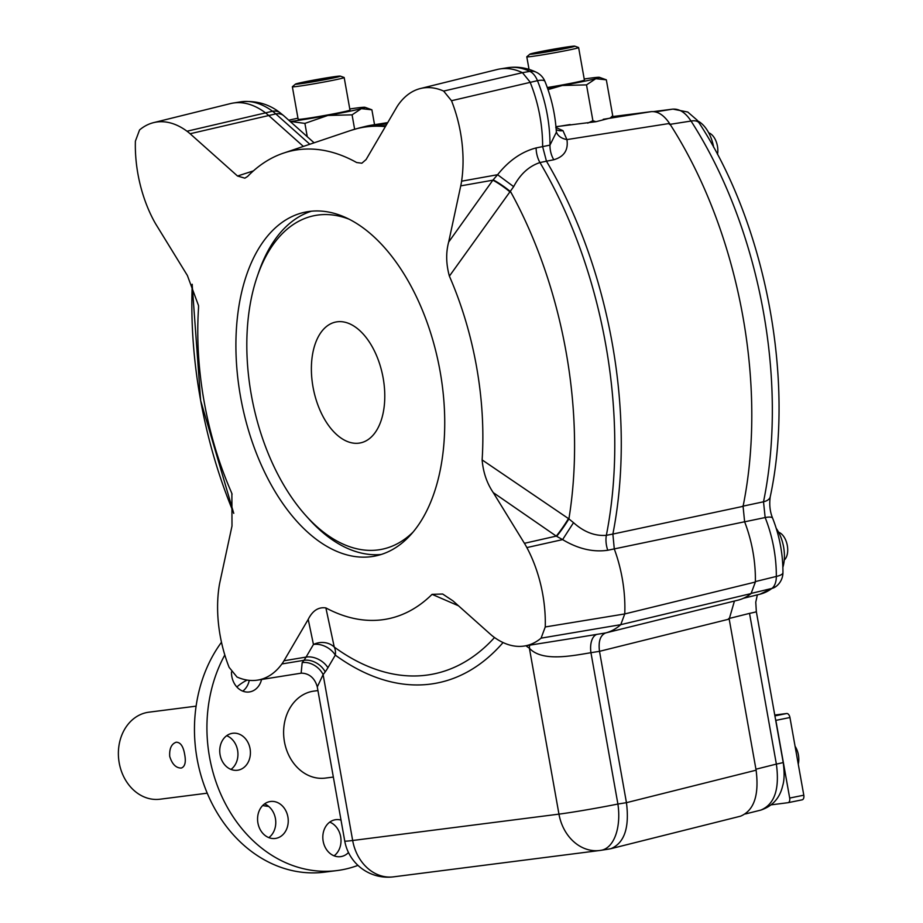 <?xml version="1.0" encoding="UTF-8"?>
<svg xmlns="http://www.w3.org/2000/svg" width="923" height="923" viewBox="0 0 923 923"><rect width="100%" height="100%" fill="white"/><g stroke="black" fill="none" stroke-linecap="round" stroke-linejoin="round"><path stroke-width="1.38" d="M313.012 386.956A61.679 35.282 -101.5 0 0 361.597 442.625A61.679 35.282 -101.5 0 0 383.149 377.992A61.679 35.282 -101.5 0 0 337.08 321.815A61.679 35.282 -101.5 0 0 313.012 386.956M349.309 219.27A170.201 97.377 -101.5 0 0 257.24 276.485A170.201 97.377 -101.5 0 0 251.31 394.848A170.201 97.377 -101.5 0 0 305.755 515.495A170.201 97.377 -101.5 0 0 412.846 532.294M305.755 515.495L308.686 518.761A175.462 100.388 -101.5 0 0 381.153 554.481M311.478 211.194A175.462 100.388 -101.5 0 0 258.671 272.343L257.24 276.485M440.086 371.3A175.462 100.388 78.5 0 1 375.223 556.015A175.462 100.388 78.5 0 1 241.93 404.02A175.462 100.388 78.5 0 1 305.421 212.094A175.462 100.388 78.5 0 1 440.086 371.3M308.213 619.379C312.574 610.657 318.47 606.838 325.888 607.922L334.253 647.058A17.549 15.414 167.4 0 0 313.451 644.473L308.213 619.379L283.984 660.764L306.078 657.084A17.549 12.126 -149.7 0 1 327.919 667.721L335.303 655.122A17.549 12.195 126.1 0 0 334.253 647.058A302.686 173.178 78.5 0 0 494.52 637.528M541.086 638.151L545.251 626.971L624.756 613.933L620.764 624.663L541.086 638.151A96.961 55.484 78.5 0 1 524.437 646.008A96.961 55.484 78.5 0 1 493.632 636.882A61.876 35.397 78.5 0 1 490.528 634.355L452.974 600.873L442.648 594.02L432.079 594.343A239.576 137.077 78.5 0 1 325.888 607.922M198.526 305.605L187.381 275.492L156.218 224.797A61.876 35.397 -101.5 0 1 153.772 220.528A96.961 55.484 -101.5 0 1 135.393 141.138L139.558 129.947A96.961 55.484 78.5 0 1 153.564 122.644A96.961 55.484 78.5 0 1 187.011 131.228A61.876 35.397 78.5 0 1 190.115 133.743L237.523 176.016L244.86 178.174L247.572 176.455A238.226 136.304 78.5 0 1 283.488 153.126A238.226 136.304 78.5 0 1 356.624 162.517L361.839 163.221L366.073 159.575L396.659 107.345A61.876 35.397 -101.5 0 1 398.736 104.161A96.961 55.484 -101.5 0 1 420.415 88.527A96.961 55.484 -101.5 0 1 443.64 91.077L451.509 100.722A96.961 55.484 -101.5 0 1 461.604 181.185A61.876 35.397 78.5 0 1 460.75 185.869L448.647 242.091C445.821 252.706 446.063 264.047 449.386 276.139A239.576 137.077 78.5 0 1 482.129 459.908C483.167 472.311 486.883 483.214 493.263 492.617L524.426 543.312A61.876 35.397 78.5 0 1 526.871 547.581A96.961 55.484 78.5 0 1 545.251 626.971M198.549 306.205L198.514 308.201A239.576 137.077 -101.5 0 0 231.246 491.971L231.881 493.586L231.996 526.006L219.893 582.24A61.876 35.397 -101.5 0 0 219.039 586.924A96.961 55.484 -101.5 0 0 229.135 667.375L237.003 677.02A96.961 55.484 -101.5 0 0 257.586 680.113A96.961 55.484 -101.5 0 0 281.907 663.949A61.876 35.397 -101.5 0 0 283.984 660.764M301.129 673.19L302.179 662.633A17.549 13.037 -140.8 0 1 323.119 674.586L317.293 686.908C313.255 672.463 301.959 673.179 301.013 673.19L301.579 673.121M609.215 848.998L610.888 848.687C624.41 842.987 629.601 827.654 626.452 802.675L617.902 804.037A43.866 1.511 169.9 0 1 558.957 814.132A43.866 35.951 82.7 0 0 599.777 850.487A43.866 35.951 82.7 0 0 600.665 850.36A43.866 23.871 -99 0 0 601.069 850.302A43.866 23.871 -99 0 0 617.902 804.037L590.951 652.699C571.395 655.941 541.997 661.976 529.398 648.223A17.549 12.484 123.6 0 0 529.502 645.2M573.748 638.162L605.684 632.936C600.296 635.22 598.231 641.347 599.5 651.326L590.951 652.699A17.549 9.542 80.8 0 1 597.169 634.297M153.564 122.644L230.415 103.607A100.342 57.411 78.5 0 1 233.15 103.053A100.342 57.411 78.5 0 1 265.028 112.491A65.245 37.324 78.5 0 1 268.293 115.144L303.379 146.422M420.415 88.527L497.266 69.49A100.342 57.411 78.5 0 1 500.001 68.937A100.342 57.411 78.5 0 1 522.441 72.663L529.86 71.383A17.549 10.441 80.4 0 1 537.451 80.67L451.509 100.722M443.64 91.077L522.441 72.663L529.987 81.905A100.342 57.411 78.5 0 1 542.62 146.595L546.462 161.202L539.955 162.552C528.937 166.198 520.168 174.228 513.661 186.642L449.386 276.139M448.647 242.091L492.859 180.193L497.601 174.712C508.769 160.66 521.599 151.73 536.113 147.934L549.97 145.119A17.549 10.591 -101.2 0 0 553.812 159.748L546.462 161.202A341.856 195.595 -101.5 0 1 612.872 534.059L743.073 506.346L744.619 521.772A94.515 54.076 78.5 0 1 755.372 582.032L751.08 593.57A94.515 54.076 78.5 0 1 738.112 600.135L605.684 632.936A100.342 57.411 78.5 0 0 620.764 624.663L751.08 593.57M461.604 181.185L497.601 174.712L513.661 186.642M493.147 179.858A17.549 2.492 -144.4 0 1 510.638 191.776A321.654 184.035 -101.5 0 1 568.903 518.888L573.518 522.672C583.936 532.006 594.885 536.228 606.353 535.328L612.872 534.059L614.291 548.977A100.342 57.411 78.5 0 1 624.756 613.933L755.372 582.032M460.75 185.869L492.859 180.193A17.549 2.538 -144.1 0 1 510.327 192.203M482.129 459.908L568.903 518.888A17.549 1.661 124.5 0 1 556.65 536.321L556.257 536.101A17.549 1.708 124.3 0 0 568.464 518.599M744.619 521.772L607.772 550.258C593.039 552.392 577.971 548.839 562.603 539.609L556.65 536.321M526.871 547.581L562.603 539.609L573.518 522.672M524.426 543.312L556.257 536.101L493.263 492.617M458.5 605.8L432.079 594.343M756.11 770.186L626.452 802.675L599.5 651.326L729.193 619.091L756.11 770.186C759.248 795.153 754.056 810.486 740.546 816.186L610.888 848.687M385.86 125.782A247.295 141.484 78.5 0 0 359.474 127.905L365.277 126.463A247.549 141.634 78.5 0 1 372.038 125.09A247.549 141.634 78.5 0 1 386.852 124.097M544.962 81.443A17.549 4.523 -22.2 0 0 537.451 80.67A100.007 57.214 78.5 0 1 549.97 145.119L556.361 132.243C555.323 114.602 551.516 97.665 544.962 81.443A17.549 17.549 0 0 0 536.205 72.202A17.549 13.234 115.3 0 0 529.86 71.383A100.007 57.214 78.5 0 0 507.604 67.725L500.001 68.937M556.327 131.585A17.549 11.687 169.9 0 0 566.93 139.592C568.487 150.011 564.115 156.725 553.812 159.748M734.443 601.046L729.193 619.091M354.628 129.22L352.078 114.844L327.838 115.456L304.902 123.394L307.267 136.719M290.226 121.524A41.673 1.431 169.9 0 0 290.572 121.478A41.673 1.431 -10.1 0 0 327.838 115.456A41.673 1.431 -10.1 0 0 361.331 108.66L352.078 114.844M295.487 84.097L292.395 86.704A26.317 0.9 -10.1 0 0 292.36 86.762L298.152 119.298A26.317 0.9 -10.1 0 0 302.906 118.975A26.317 0.9 -10.1 0 0 331.992 114.152A26.317 0.9 -10.1 0 0 349.979 110.068L344.175 77.532A26.317 0.9 -10.1 0 0 344.129 77.486L340.322 76.113A22.81 0.785 -10.1 0 0 317.777 79.378A22.81 0.785 -10.1 0 0 295.487 84.097A22.81 0.785 -10.1 0 0 299.583 83.878A22.81 0.785 -10.1 0 0 325.415 79.574A22.81 0.785 -10.1 0 0 340.322 76.113M297.956 118.202A41.673 1.431 -10.1 0 0 288.772 120.221M374.542 124.697L371.888 109.802L361.331 108.66A41.673 1.431 -10.1 0 0 365 107.31A41.673 1.431 -10.1 0 0 357.559 107.887A41.673 1.431 -10.1 0 0 349.782 108.972M292.36 86.762A26.317 0.9 -10.1 0 0 297.114 86.439A26.317 0.9 -10.1 0 0 326.2 81.616A26.317 0.9 -10.1 0 0 344.175 77.532M311.651 81.755L303.009 82.851L309.274 81.259L332.811 77.451L311.651 81.755M324.331 79.459L324.169 78.559M309.413 82.032L309.274 81.259M371.888 109.802L365 107.31M290.572 121.478L304.902 123.394M556.188 129.589A17.549 12.207 126.1 0 0 562.961 130.651L566.93 139.592L669.544 123.451A336.041 192.261 78.5 0 1 743.073 506.346M555.75 127.466L562.961 130.651M555.946 126.693L595.958 121.709L610.311 118.017L612.71 115.675L606.33 79.828L599.442 77.336A41.673 1.431 169.9 0 1 595.773 78.697A41.673 1.431 169.9 0 1 562.269 85.493L548.02 89.589M669.544 123.451C663.879 115.052 657.741 111.118 651.119 111.66L611.73 116.69M333.341 777.062L325.254 778.101A43.866 35.951 -97.3 0 1 284.042 739.138A43.866 35.951 -97.3 0 1 314.132 691.073L317.939 690.589M348.479 852.529A18.645 15.276 -97.3 0 1 340.518 856.659A18.645 15.276 -97.3 0 1 323.073 840.657A18.645 15.276 -97.3 0 1 334.876 819.832A18.645 15.276 -97.3 0 1 335.787 819.682A18.645 15.276 -97.3 0 1 341.014 820.097M269.643 801.637A18.645 15.276 -97.3 0 1 270.543 801.487A18.645 15.276 -97.3 0 1 287.895 816.936A18.645 15.276 -97.3 0 1 275.273 838.465A18.645 15.276 -97.3 0 1 257.829 822.462A18.645 15.276 -97.3 0 1 269.643 801.637M261.567 679.478A18.645 15.276 -97.3 0 1 249.175 691.973A18.645 15.276 -97.3 0 1 231.488 671.921M231.811 733.416A18.645 15.276 -97.3 0 1 232.711 733.266A18.645 15.276 -97.3 0 1 250.064 748.715A18.645 15.276 -97.3 0 1 237.442 770.255A18.645 15.276 -97.3 0 1 219.997 754.253A18.645 15.276 -97.3 0 1 231.811 733.416M357.951 865.37A137.089 112.329 -97.3 0 1 337.08 870.562A137.089 112.329 -97.3 0 1 209.509 756.952A137.089 112.329 -97.3 0 1 224.808 654.995M337.08 870.562L324.608 872.154A137.089 112.329 -97.3 0 1 197.049 758.544A137.089 112.329 -97.3 0 1 221.485 642.258M334.068 855.817A18.645 15.276 82.7 0 0 340.668 836.723A18.645 15.276 82.7 0 0 329.753 822.116M268.824 837.623A18.645 15.276 82.7 0 0 275.423 818.528A18.645 15.276 82.7 0 0 264.52 803.921M242.737 691.131A18.645 15.276 82.7 0 0 249.256 680.355M230.992 769.413A18.645 15.276 82.7 0 0 237.592 750.307A18.645 15.276 82.7 0 0 226.689 735.7M236.83 686.977A65.798 53.915 -97.3 0 1 247.11 680.078M268.685 806.414A65.798 53.915 -97.3 0 1 262.697 805.502M196.103 706.153L148.903 712.187A43.866 35.951 82.7 0 0 119.205 762.86A43.866 35.951 82.7 0 0 160.025 799.214L207.225 793.18M169.717 756.399C169.255 748.645 171.424 743.915 176.201 742.219C180.481 742.242 183.308 746.326 184.681 754.495C186.111 762.04 185.038 766.552 181.427 768.017L181.127 768.063C175.889 767.982 172.082 764.094 169.717 756.399M529.929 54.134A22.81 0.785 -10.1 0 0 552.485 50.961A22.81 0.785 -10.1 0 0 574.764 46.15A22.81 0.785 -10.1 0 0 570.691 46.473A22.81 0.785 -10.1 0 0 546.128 50.534A22.81 0.785 -10.1 0 0 529.929 54.134L526.837 56.741A26.317 0.9 -10.1 0 0 526.791 56.799A26.317 0.9 -10.1 0 0 552.865 53.073A26.317 0.9 -10.1 0 0 578.617 47.569L584.409 80.105A26.317 0.9 169.9 0 1 547.293 87.535M547.489 88.077A41.673 1.431 -10.1 0 0 562.269 85.493L586.509 84.881L592.901 120.717L595.958 121.709M584.224 79.009A41.673 1.431 169.9 0 1 592.001 77.924A41.673 1.431 169.9 0 1 599.442 77.336M578.617 47.569A26.317 0.9 -10.1 0 0 578.559 47.523L574.764 46.15M558.611 48.596L567.253 47.488L560.988 49.081L537.451 52.888L558.611 48.596L558.773 49.484M543.855 52.069L543.716 51.296M606.33 79.828L595.773 78.697L586.509 84.881M587.72 123.14L592.901 120.717M757.368 594.85L755.764 602.165L756.341 611.684A17.549 0.6 -10.1 0 1 749.522 613.38L776.37 764.094A17.549 0.6 -10.1 0 0 783.189 762.386C784.562 772.528 784.388 780.327 782.669 785.796C779.831 798.072 772.551 806.171 760.829 810.094L760.84 810.094C774.582 804.337 779.762 789.003 776.37 764.094L755.937 769.217M744.1 521.922L765.155 517.538A17.549 4.338 -21.7 0 1 772.643 518.23C779.531 535.767 782.969 553.904 782.946 572.606A17.549 4.95 0.4 0 1 776.324 576.437A92.911 53.165 -101.5 0 0 765.155 517.538L763.517 501.789A17.549 8.595 11.6 0 0 770.244 496.759C795.28 380.334 765.536 224.174 699.138 122.967L697.13 120.14L687.75 112.029L672.913 109.11A17.549 14.376 -97.3 0 0 672.555 109.168C679.282 108.568 685.443 112.525 691.039 121.04L669.463 124.432M755.233 581.617L776.324 576.437A17.549 10.418 -103.5 0 1 771.859 588.447L750.814 593.489M742.484 506.266L763.517 501.789A334.184 191.199 -101.5 0 0 691.039 121.04A17.549 8.099 -32.7 0 1 699.138 122.967M713.698 147.38A30.701 17.572 -101.5 0 0 697.753 120.959M717.494 154.406A14.918 8.538 -101.5 0 0 708.726 132.831M771.259 804.833L787.965 802.698A4.384 2.515 -101.5 0 0 788.069 802.687A4.384 2.515 -101.5 0 0 789.684 798.06L775.851 720.378A4.384 2.515 -101.5 0 0 775.447 718.936M789.684 798.06L803.795 795.199L789.95 717.517A4.384 2.515 78.5 0 0 786.684 713.514L774.755 715.037M803.795 795.199A4.384 2.515 78.5 0 1 802.168 799.826A4.384 2.515 78.5 0 1 802.064 799.837L788.173 802.664M798.257 764.152A14.918 8.538 -101.5 0 0 795.084 746.292M782.877 567.287A30.701 17.572 -101.5 0 0 776.243 528.371M784.238 560.053A14.918 8.538 -101.5 0 0 787.204 544.962A14.918 8.538 -101.5 0 0 778.597 532.236M503.058 642.558A312.251 178.658 -101.5 0 1 335.303 655.122A17.549 12.126 -149.7 0 0 313.451 644.473L306.078 657.084A62.81 35.939 78.5 0 1 303.967 660.314A17.549 12.749 -143.9 0 1 325.219 671.863A80.347 45.977 -101.5 0 0 327.919 667.721M302.179 662.633A97.907 56.015 -101.5 0 0 303.967 660.314L281.907 663.949M526.433 646.146A115.444 66.052 -101.5 0 0 529.398 648.223L558.957 814.132L352.667 840.495L323.119 674.586A115.444 66.052 -101.5 0 0 325.219 671.863M393.486 876.85A43.866 35.951 -97.3 0 1 352.667 840.495A43.866 1.511 169.9 0 1 344.741 841.026A43.866 43.866 0 0 0 393.486 876.85L599.777 850.487A43.866 43.866 0 0 0 601.069 850.302L609.641 848.941M192.249 284.48A321.654 184.035 -101.5 0 0 233.75 513.176M233.15 103.053L240.753 101.842A100.007 57.214 78.5 0 1 272.527 111.245L187.011 131.228M240.753 101.842C255.844 100.307 268.974 103.964 280.154 112.814L283.765 115.756A17.549 11.434 131.7 0 0 275.781 113.887L190.115 133.743M309.828 144.242L275.781 113.887A64.91 37.139 -101.5 0 0 272.527 111.245A17.549 12.149 126.5 0 1 280.154 112.814M237.523 176.016L253.375 170.905M359.474 127.905L350.705 130.466A247.087 141.369 78.5 0 1 385.364 126.624M536.113 147.934A17.549 9.472 -101.7 0 0 539.955 162.552A341.579 195.434 -101.5 0 1 606.353 535.328A17.549 9.484 79 0 0 607.772 550.258M555.958 126.832L570.16 124.559M603.227 119.298L651.119 111.66M749.522 613.38L728.582 618.629M653.472 111.602L672.555 109.168L655.388 111.902M771.859 588.447A17.549 13.88 53 0 0 775.978 586.509L760.021 594.193A92.911 53.165 -101.5 0 0 771.859 588.447M775.851 720.378L789.95 717.517M774.905 715.902L786.684 713.514M232.077 494.163L231.881 493.586M283.488 153.126L350.705 130.466M536.205 72.202C526.964 67.794 517.422 66.306 507.604 67.725M233.75 513.35L200.649 400.594L192.146 284.261M257.586 680.113L301.152 673.179M524.437 646.008L574.383 638.058M314.097 142.8L283.765 115.756M344.741 841.026L317.281 686.908M387.729 122.597L372.038 125.09M526.791 56.799L529.041 69.41M756.341 611.684L783.189 762.386M653.438 111.602L672.913 109.11M772.643 518.23C769.955 511.757 769.147 504.604 770.244 496.759M760.84 810.094L745.449 813.948M775.978 586.509A17.549 17.549 0 0 0 782.946 572.606M760.021 594.193L743.396 598.312M788.069 802.687L802.168 799.826"/></g></svg>
